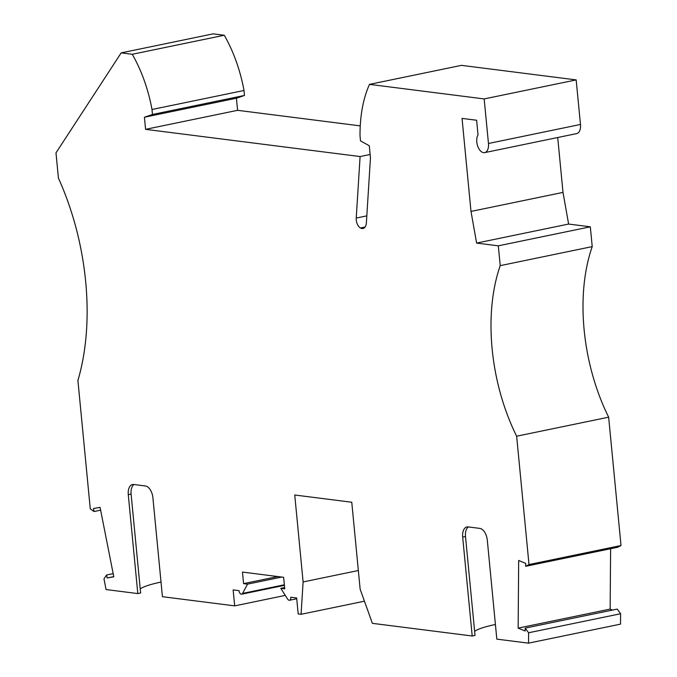 <?xml version="1.0" encoding="UTF-8"?>
<svg xmlns="http://www.w3.org/2000/svg" width="677" height="677" viewBox="0 0 677 677"><rect width="100%" height="100%" fill="white"/><g stroke="black" fill="none" stroke-linecap="round" stroke-linejoin="round"><path stroke-width="1.02" d="M557.713 137.516L563.002 192.403L568.612 224.053L590.319 226.812L592.223 246.614A147.747 83.076 -101.7 0 0 608.648 417.184L621.012 545.527L617.669 547.27L525.665 566.294L525.691 563.382L518.667 560.471L518.15 628.112L610.146 609.088L610.612 548.734M612.49 610.062L610.146 609.088M528.61 632.767L525.2 628.112L617.196 609.088L620.614 613.743L528.61 632.767L528.534 643.15L496.825 639.13L487.305 540.221A11.196 6.296 78.3 0 0 479.765 528.39L468.095 526.909A11.196 6.296 -101.7 0 0 466.893 526.96A11.196 6.296 -101.7 0 0 462.679 537.098L472.199 635.999L372.384 623.339L360.139 589.176L351.769 502.241L294.74 495.005L303.11 581.941L358.345 570.525M528.534 643.15L620.53 624.126L620.614 613.743M151.995 109.496L243.999 90.481A106.331 59.788 -101.7 0 0 224.265 35.255L213.187 33.85L121.191 52.874L132.26 54.278A106.331 59.788 -101.7 0 1 151.995 109.496L152.477 114.472L144.421 117.231L145.589 129.341L360.096 156.556L356.229 218.062A7.836 4.409 -101.7 0 0 360.494 227.98A8.953 5.035 -101.7 0 0 362.982 228.504A8.953 5.035 -101.7 0 0 366.392 222.648L370.463 157.868L369.295 145.767L360.502 140.867L360.02 135.891A106.331 59.788 -101.7 0 1 369.481 84.371L484.173 98.927L488.464 143.49L580.468 124.466L576.169 79.903L461.486 65.356L369.481 84.371M243.999 90.481L244.482 95.449L236.425 98.216L237.593 110.317L360.257 125.88M568.612 224.053L476.608 243.077L470.997 211.427L462.044 118.399L476.625 120.252L478.03 134.875A10.07 5.661 -101.7 0 0 477.827 146.486A10.07 5.661 -101.7 0 0 484.673 152.621L576.669 133.597A10.07 5.661 -101.7 0 0 580.468 124.466M484.673 152.621A10.07 5.661 -101.7 0 0 488.464 143.49M121.191 52.874L55.988 152.858L58.425 178.144A190.279 106.991 -101.7 0 1 77.906 380.466L90.278 508.892L94.035 511.533L93.443 508.545L100.078 507.361L113.795 576.812L107.161 577.989L113.753 576.626M113.169 573.639L106.568 575.001L107.161 577.989M106.568 575.001L103.979 578.894L106.086 589.557L137.803 593.577L128.283 494.667L131.101 494.083L140.621 592.993L137.803 593.577M281.734 577.058L247.528 584.133L242.586 593.416A3.36 1.887 78.3 0 1 241.664 594.194A3.36 1.887 78.3 0 1 239.04 590.657L233.142 589.912L234.682 605.873L162.429 596.699L152.909 497.79A11.196 6.296 78.3 0 0 145.369 485.968L133.699 484.487A11.196 6.296 -101.7 0 0 132.497 484.529A11.196 6.296 -101.7 0 0 128.283 494.667M247.528 584.133L243.585 583.625L277.79 576.559M296.729 598.764L289.494 600.262A3.36 1.887 -101.7 0 1 287.666 599.137L280.786 588.347L284.729 588.846L283.621 577.295L242.468 572.073L243.585 583.625M289.494 600.262A3.36 1.887 -101.7 0 0 290.763 597.224L296.653 597.969L298.193 613.929L301.079 614.293L303.11 581.941M525.2 628.112L525.174 631.023L518.15 628.112M476.608 243.077L498.314 245.827L500.227 265.638A147.747 83.076 -101.7 0 0 516.644 436.208L529.008 564.55L525.665 566.294M234.682 605.873L285.288 595.405M592.223 246.614L500.227 265.638M608.648 417.184L516.644 436.208M590.319 226.812L498.314 245.827M470.997 211.427L563.002 192.403M576.169 79.903L484.173 98.927M370.133 154.474L360.096 156.556M360.494 227.98L365.055 227.032M145.589 129.341L237.593 110.317M224.265 35.255L132.26 54.278M152.477 114.472L244.482 95.449M144.421 117.231L236.425 98.216M474.628 631.387A53.728 8.403 174.5 0 1 495.42 624.499M468.374 526.951A11.196 6.296 -101.7 0 0 465.497 536.514L475.017 635.424L472.199 635.999M364.446 601.193L301.079 614.293M621.012 545.527L529.008 564.55M284.611 587.56L280.786 588.347M100.628 510.17L94.035 511.533M161.024 582.076A53.728 8.403 -5.5 0 0 140.232 588.956M133.978 484.52A11.196 6.296 -101.7 0 0 131.101 494.083M356.229 218.062L366.824 215.87M242.586 593.416L284.34 584.784M465.497 536.514L462.679 537.098M241.664 594.194L284.399 585.36"/></g></svg>
